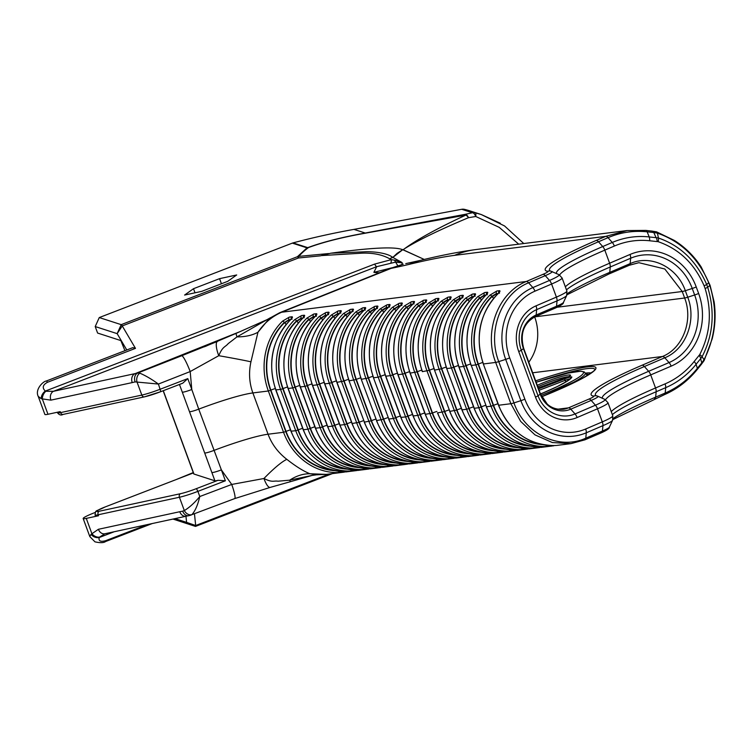 <?xml version="1.0" encoding="UTF-8"?>
<svg xmlns="http://www.w3.org/2000/svg" width="752" height="752" viewBox="0 0 752 752"><rect width="100%" height="100%" fill="white"/><g stroke="black" fill="none" stroke-linecap="round" stroke-linejoin="round"><path stroke-width="1.13" d="M497.213 294.474L496.828 293.844A4.183 0.931 -35 0 0 492.043 296.589L491.855 296.307A1.748 0.639 -134.5 0 0 490.031 295.085A62.792 56.362 82.8 0 0 475.866 364.917L478.075 364.194A61.044 54.793 -97.2 0 1 491.855 296.307L496.564 293.477A1.748 1.57 -97.2 0 1 496.856 291.005L490.031 295.085M498.623 405.084L483.31 363.94C474.775 337.037 479.503 313.791 497.495 294.201A1.748 0.639 45.5 0 1 497.495 294.192A1.748 0.639 45.5 0 1 497.664 294.126C500.024 291.804 500.569 290.667 499.3 290.695L496.856 291.005M483.31 363.94L498.491 405.225C509.414 431.169 527.697 444.611 553.34 445.56A1.748 0.761 -91.1 0 0 553.378 445.56A62.792 56.362 -97.2 0 1 498.679 405.243L510.871 403.711L520.685 421.421L534.992 434.872L552.353 442.543L570.853 443.633L584.887 439.835A5.584 2.378 -113.2 0 0 584.896 439.835A5.584 2.378 -113.2 0 0 585.78 438.172L586.287 432.785L602.944 425.651A19.298 2.124 -20.2 0 0 612.589 420.302L609.346 427.202A13.846 1.523 159.8 0 1 602.437 431.028L602.944 425.651A5.584 2.378 66.8 0 0 602.305 421.872L585.648 429.016A51.756 46.455 -97.2 0 1 524.868 399.171A5.584 0.611 159.8 0 1 520.873 400.666A55.704 49.999 82.8 0 0 586.287 432.785A5.584 2.378 66.8 0 0 585.648 429.016M555.813 445.466A1.748 1.57 82.8 0 0 556.245 445.485L553.378 445.56M546.422 445.231A1.748 0.761 88.9 0 1 545.745 446.519L553.801 445.786A1.748 1.57 82.8 0 1 552.842 445.569M534.221 446.763A1.748 0.761 88.9 0 1 533.544 448.051L541.167 447.092A1.748 0.761 -91.1 0 0 541.167 447.092A62.792 56.362 -97.2 0 1 486.478 406.776L471.288 365.491A62.792 56.362 -97.2 0 1 485.454 295.658C487.822 293.336 488.368 292.199 487.089 292.237L484.655 292.537L477.83 296.617A62.792 56.362 82.8 0 0 463.655 366.45L465.873 365.726A61.044 54.793 -97.2 0 1 479.644 297.839A1.748 0.639 -134.5 0 0 477.83 296.617M540.895 447.412L541.6 447.318A1.748 1.57 82.8 0 1 540.632 447.102M531.401 448.54A1.748 1.57 82.8 0 0 531.833 448.549L528.966 448.624A62.792 56.362 -97.2 0 1 474.268 408.308L459.077 367.023A62.792 56.362 -97.2 0 1 473.252 297.19C475.612 294.869 476.157 293.731 474.888 293.769L472.444 294.07L465.62 298.149A62.792 56.362 82.8 0 0 451.454 367.982L453.663 367.267A61.044 54.793 -97.2 0 1 467.434 299.371A1.748 0.639 -134.5 0 0 465.62 298.149M522.01 448.295A1.748 0.761 88.9 0 1 521.333 449.583L531.824 448.549M528.684 448.944L529.38 448.859M453.409 299.681A1.748 0.639 45.5 0 1 455.233 300.903L459.942 298.074A1.748 1.57 -97.2 0 1 460.233 295.611L453.409 299.681A62.792 56.362 82.8 0 0 439.243 369.514L454.434 410.799A62.792 56.362 82.8 0 0 509.132 451.115L516.756 450.157A1.748 0.761 88.9 0 1 516.727 450.166A1.748 0.761 88.9 0 1 516.69 450.157M516.483 450.476L517.179 450.392A1.748 1.57 -97.2 0 1 516.22 450.166M441.208 301.223A1.748 0.639 45.5 0 1 443.022 302.445L447.741 299.606A1.748 1.57 -97.2 0 1 448.032 297.143L441.208 301.223A62.792 56.362 82.8 0 0 427.042 371.046L442.232 412.331A62.792 56.362 82.8 0 0 496.922 452.648L504.554 451.698A1.748 0.761 88.9 0 1 504.517 451.698A1.748 0.761 88.9 0 1 504.479 451.698C478.864 450.749 460.591 437.307 449.668 411.353L449.799 411.222M504.272 452.018L504.977 451.924A1.748 1.57 -97.2 0 1 504.009 451.708M428.997 302.755A1.748 0.639 45.5 0 1 430.821 303.977L435.53 301.138A1.748 1.57 -97.2 0 1 435.822 298.676L428.997 302.755A62.792 56.362 82.8 0 0 414.831 372.578L430.022 413.863A62.792 56.362 82.8 0 0 484.72 454.189L492.344 453.23A1.748 0.761 88.9 0 1 492.316 453.23A62.792 56.362 -97.2 0 1 437.655 412.904L437.598 412.754M492.071 453.55L492.767 453.456A1.748 1.57 -97.2 0 1 491.808 453.24M473.187 454.434A1.748 0.761 88.9 0 1 472.51 455.721L480.143 454.763A62.792 56.362 -97.2 0 1 425.444 414.446L410.254 373.161A62.792 56.362 -97.2 0 1 424.419 303.329C426.788 301.007 427.333 299.869 426.055 299.898L423.62 300.208L416.796 304.287A62.792 56.362 82.8 0 0 402.63 374.12L404.839 373.396A61.044 54.793 -97.2 0 1 418.61 305.509A1.748 0.639 -134.5 0 0 416.796 304.287M479.861 455.082L480.566 454.988A1.748 1.57 82.8 0 1 479.597 454.772M460.985 455.966A1.748 0.761 88.9 0 1 460.309 457.254L467.932 456.295A62.792 56.362 -97.2 0 1 413.243 415.978L398.052 374.693A62.792 56.362 -97.2 0 1 412.218 304.861C414.578 302.539 415.123 301.402 413.854 301.439L411.41 301.74L404.585 305.82A62.792 56.362 82.8 0 0 390.42 375.652L392.629 374.928A61.044 54.793 -97.2 0 1 406.409 307.042A1.748 0.639 -134.5 0 0 404.585 305.82M467.659 456.614L468.364 456.52A1.748 1.57 82.8 0 0 468.364 456.52A1.748 1.57 82.8 0 1 467.396 456.304M448.775 457.498A1.748 0.761 88.9 0 1 448.098 458.786L455.731 457.827A1.748 0.761 -91.1 0 0 455.731 457.827A62.792 56.362 -97.2 0 1 401.032 417.51L385.842 376.226A62.792 56.362 -97.2 0 1 400.008 306.393C402.376 304.081 402.922 302.934 401.643 302.971L399.209 303.272L392.384 307.352A62.792 56.362 82.8 0 0 378.209 377.184L380.427 376.47A61.044 54.793 -97.2 0 1 394.198 308.574A1.748 0.639 -134.5 0 0 392.384 307.352M455.439 458.147L456.154 458.062A1.748 1.57 82.8 0 1 455.186 457.836M445.955 459.275A1.748 1.57 -97.2 0 0 446.387 459.284L443.52 459.359A1.748 0.761 88.9 0 1 443.483 459.369C417.839 458.419 399.556 444.968 388.643 419.024L388.765 418.892M380.174 308.884A1.748 0.639 45.5 0 1 381.997 310.106L386.707 307.277A1.748 1.57 -97.2 0 1 386.998 304.814L380.174 308.884A62.792 56.362 82.8 0 0 366.008 378.717L381.198 420.001A62.792 56.362 82.8 0 0 435.887 460.318L446.378 459.284M443.238 459.688L443.934 459.594M367.972 310.426A1.748 0.639 45.5 0 1 369.787 311.648L374.505 308.809A1.748 1.57 -97.2 0 1 374.797 306.346L367.972 310.426A62.792 56.362 82.8 0 0 353.797 380.249L368.988 421.534A62.792 56.362 82.8 0 0 423.686 461.86L431.31 460.901A1.748 0.761 88.9 0 1 431.281 460.901C405.629 459.951 387.346 446.509 376.432 420.556L376.564 420.424M431.028 461.22L431.742 461.126A1.748 1.57 -97.2 0 1 430.774 460.91M355.762 311.958A1.748 0.639 45.5 0 1 357.585 313.18L362.295 310.341A1.748 1.57 -97.2 0 1 362.586 307.878L355.762 311.958A62.792 56.362 82.8 0 0 341.596 381.781L356.786 423.075A62.792 56.362 82.8 0 0 411.476 463.392L419.108 462.433A1.748 0.761 88.9 0 1 419.071 462.433C393.428 461.484 375.145 448.042 364.222 422.088L364.353 421.957M418.826 462.753L419.531 462.659A1.748 1.57 -97.2 0 1 418.573 462.442M409.774 463.89L409.765 463.89A1.748 1.57 82.8 0 0 409.774 463.89L406.898 463.965A1.748 0.761 -91.1 0 0 406.898 463.965A62.792 56.362 -97.2 0 1 352.209 423.649L337.018 382.364A62.792 56.362 -97.2 0 1 351.184 312.531C353.543 310.209 354.098 309.072 352.82 309.11L350.376 309.41L343.551 313.49A62.792 56.362 82.8 0 0 329.385 383.323L331.604 382.599A61.044 54.793 -97.2 0 1 345.375 314.712A1.748 0.639 -134.5 0 0 343.551 313.49M399.951 463.636A1.748 0.761 88.9 0 1 399.274 464.924L407.321 464.191A1.748 1.57 82.8 0 0 407.33 464.191L407.321 464.191A1.748 1.57 82.8 0 1 406.362 463.975M406.616 464.285L407.095 464.228M387.741 465.168A1.748 0.761 88.9 0 1 387.064 466.456L394.697 465.497A62.792 56.362 -97.2 0 1 339.998 425.181L324.808 383.896A62.792 56.362 -97.2 0 1 338.973 314.063C341.342 311.742 341.887 310.604 340.618 310.642L338.174 310.943L331.35 315.022A62.792 56.362 82.8 0 0 317.184 384.855L319.393 384.14A61.044 54.793 -97.2 0 1 333.164 316.244A1.748 0.639 -134.5 0 0 331.35 315.022M394.415 465.817L395.12 465.732A1.748 1.57 82.8 0 1 394.161 465.507M375.539 466.701A1.748 0.761 88.9 0 1 374.863 467.988L382.486 467.03A62.792 56.362 -97.2 0 1 327.797 426.713L312.606 385.428A62.792 56.362 -97.2 0 1 326.772 315.596C329.132 313.283 329.677 312.136 328.408 312.174L325.964 312.484L319.139 316.554A62.792 56.362 82.8 0 0 304.974 386.387L307.192 385.673A61.044 54.793 -97.2 0 1 320.963 317.776A1.748 0.639 -134.5 0 0 319.139 316.554M382.204 467.349L382.909 467.265A1.748 1.57 82.8 0 0 382.918 467.265A1.748 1.57 82.8 0 1 381.95 467.039M363.329 468.233A1.748 0.761 88.9 0 1 362.652 469.521L370.285 468.562A62.792 56.362 -97.2 0 1 315.586 428.245L300.396 386.96A62.792 56.362 -97.2 0 1 314.562 317.128C316.93 314.815 317.476 313.669 316.207 313.706L313.763 314.016L306.938 318.087A62.792 56.362 82.8 0 0 292.772 387.919L294.981 387.205A61.044 54.793 -97.2 0 1 308.752 319.318A1.748 0.639 -134.5 0 0 306.938 318.087M370.003 468.881L370.708 468.797A1.748 1.57 82.8 0 1 369.74 468.571M360.509 470.009A1.748 1.57 82.8 0 0 360.941 470.019L358.074 470.103A62.792 56.362 -97.2 0 1 303.385 429.777L288.195 388.493A62.792 56.362 -97.2 0 1 302.36 318.669C304.72 316.348 305.265 315.201 303.996 315.238L301.552 315.549L294.728 319.628A62.792 56.362 82.8 0 0 280.562 389.451L282.771 388.737A61.044 54.793 -97.2 0 1 296.551 320.85A1.748 0.639 -134.5 0 0 294.728 319.628M351.128 469.765A1.748 0.761 88.9 0 1 350.451 471.062L360.941 470.028M357.802 470.423L358.497 470.329A1.748 1.57 82.8 0 0 358.507 470.329A1.748 1.57 82.8 0 1 357.538 470.113M338.917 471.307A1.748 0.761 88.9 0 1 338.24 472.594L345.873 471.636A62.792 56.362 -97.2 0 1 291.174 431.319L275.984 390.034A62.792 56.362 -97.2 0 1 290.15 320.202C292.519 317.88 293.064 316.742 291.785 316.771L289.351 317.081L282.526 321.16A62.792 56.362 82.8 0 0 268.351 390.993L270.57 390.269A61.044 54.793 -97.2 0 1 284.341 322.382A1.748 0.639 -134.5 0 0 282.526 321.16M345.591 471.955L346.296 471.861A1.748 1.57 82.8 0 1 345.328 471.645M344.519 472.087L326.265 474.38L310.021 473.751C303.808 471.382 296.081 466.578 286.832 459.34C278.043 452.544 271.782 444.178 268.06 434.224L283.542 432.278A62.792 56.362 82.8 0 0 338.24 472.594M485.012 296.006L484.617 295.386A4.183 0.931 -35 0 0 479.842 298.121L484.363 295.01A1.748 1.57 -97.2 0 1 484.655 292.537M541.102 447.092A1.748 0.761 -91.1 0 0 541.139 447.092C515.487 446.152 497.204 432.701 486.29 406.757L491.056 406.202A62.792 56.362 82.8 0 0 545.745 446.519M472.801 297.538L472.416 296.918A4.183 0.931 -35 0 0 467.631 299.653L472.153 296.542A1.748 1.57 -97.2 0 1 472.444 294.07M530.141 446.124A61.044 54.793 -97.2 0 1 481.064 407.011L478.845 407.734L463.655 366.45L458.889 367.004C450.363 340.101 455.092 316.855 473.083 297.266L473.083 297.266A1.748 0.639 45.5 0 1 473.252 297.19M474.211 408.148L474.08 408.289C485.002 434.233 503.285 447.684 528.929 448.624A1.748 0.761 -91.1 0 0 528.966 448.624M509.132 451.115A1.748 0.761 -91.1 0 0 509.809 449.828M517.931 447.656A61.044 54.793 -97.2 0 1 468.853 408.552L466.644 409.267L451.454 367.982L446.876 368.555A62.792 56.362 -97.2 0 1 461.042 298.723A1.748 0.639 -134.5 0 0 460.882 298.798A1.748 0.639 -134.5 0 0 460.873 298.798A1.748 0.639 -134.5 0 0 460.797 298.967M461.042 298.723C463.401 296.41 463.946 295.263 462.677 295.301A1.748 1.57 82.8 0 0 462.189 297.397M460.6 299.08L460.205 298.45A4.183 0.931 -35 0 0 455.43 301.185L457.037 302.962M496.922 452.648A1.748 0.761 -91.1 0 0 497.598 451.36M504.554 451.698A62.792 56.362 -97.2 0 1 449.856 411.372L456.652 410.084L441.462 368.8L434.665 370.087A62.792 56.362 -97.2 0 1 448.831 300.264A1.748 0.639 -134.5 0 0 448.671 300.33L448.671 300.33A1.748 0.639 -134.5 0 0 448.596 300.499M448.831 300.264C451.2 297.942 451.745 296.796 450.476 296.833A1.748 1.57 82.8 0 0 449.978 298.929M448.389 300.612L448.004 299.982A4.183 0.931 -35 0 0 443.219 302.718L444.827 304.494M484.72 454.189A1.748 0.761 -91.1 0 0 485.397 452.901M492.306 453.23C466.663 452.281 448.38 438.839 437.467 412.886L444.441 411.617L429.251 370.332L422.464 371.62A62.792 56.362 -97.2 0 1 436.63 301.796A1.748 0.639 -134.5 0 0 436.47 301.862A1.748 0.639 -134.5 0 0 436.461 301.872C418.469 321.461 413.741 344.707 422.276 371.601M436.63 301.796C438.989 299.475 439.535 298.337 438.266 298.365A1.748 1.57 82.8 0 0 437.777 300.462M436.188 302.144L435.793 301.514A4.183 0.931 -35 0 0 431.018 304.25L432.626 306.026M423.978 303.676L423.592 303.047A4.183 0.931 -35 0 0 418.808 305.791L423.329 302.68A1.748 1.57 -97.2 0 1 423.62 300.208M411.767 305.209L411.41 304.626A4.183 0.931 -35 0 0 406.597 307.324L411.118 304.212A1.748 1.57 -97.2 0 1 411.41 301.74M469.107 453.794A61.044 54.793 -97.2 0 1 420.03 414.681L417.811 415.405L402.63 374.12L397.864 374.675C389.329 347.772 394.057 324.526 412.049 304.936L412.049 304.936A1.748 0.639 45.5 0 1 412.218 304.861M413.177 415.818L413.055 415.959C423.968 441.903 442.251 455.355 467.894 456.295A1.748 0.761 -91.1 0 0 467.894 456.295A1.748 0.761 -91.1 0 0 467.932 456.295M399.566 306.75L399.18 306.12A4.183 0.931 -35 0 0 394.396 308.856L398.917 305.744A1.748 1.57 -97.2 0 1 399.209 303.272M456.896 455.327A61.044 54.793 -97.2 0 1 407.819 416.223L405.61 416.937L390.42 375.652L385.654 376.207C377.119 349.304 381.856 326.058 399.848 306.468L399.848 306.468A1.748 0.639 45.5 0 1 400.008 306.393M435.887 460.318A1.748 0.761 -91.1 0 0 436.564 459.03M444.695 456.859A61.044 54.793 -97.2 0 1 395.618 417.755L393.399 418.469L378.209 377.184L373.631 377.758A62.792 56.362 -97.2 0 1 387.806 307.925A1.748 0.639 -134.5 0 0 387.637 308L387.637 308C369.646 327.59 364.917 350.836 373.453 377.739L388.822 419.043L373.453 377.739M387.806 307.925C390.166 305.613 390.711 304.466 389.442 304.504A1.748 1.57 82.8 0 0 388.953 306.6M387.355 308.282L386.97 307.653A4.183 0.931 -35 0 0 382.185 310.388L383.802 312.165M423.686 461.86A1.748 0.761 -91.1 0 0 424.363 460.562M431.31 460.901A62.792 56.362 -97.2 0 1 376.62 420.575L383.407 419.287L368.217 378.002L361.43 379.29A62.792 56.362 -97.2 0 1 375.596 309.467A1.748 0.639 -134.5 0 0 375.436 309.533L375.436 309.533C357.435 329.122 352.707 352.368 361.242 379.271L376.62 420.575L361.242 379.271M375.596 309.467C377.965 307.145 378.51 305.998 377.231 306.036A1.748 1.57 82.8 0 0 376.743 308.132M375.154 309.815L374.759 309.185A4.183 0.931 -35 0 0 369.984 311.92L371.591 313.697M411.476 463.392A1.748 0.761 -91.1 0 0 412.152 462.104M419.108 462.433A62.792 56.362 -97.2 0 1 364.41 422.116L371.206 420.819L356.016 379.534L349.219 380.822A62.792 56.362 -97.2 0 1 363.395 310.999A1.748 0.639 -134.5 0 0 363.225 311.065A1.748 0.639 -134.5 0 0 363.225 311.074C345.234 330.664 340.506 353.91 349.031 380.803L364.41 422.116L349.031 380.803M363.395 310.999C365.754 308.677 366.299 307.54 365.03 307.568A1.748 1.57 82.8 0 0 364.541 309.664M362.943 311.347L362.558 310.717A4.183 0.931 -35 0 0 357.773 313.462L359.381 315.229M350.742 312.879L350.347 312.249A4.183 0.931 -35 0 0 345.572 314.994L350.094 311.883A1.748 1.57 -97.2 0 1 350.376 309.41M352.152 423.489L358.995 422.351L343.805 381.067L336.83 382.345C328.295 355.442 333.023 332.196 351.015 312.606A1.748 0.639 45.5 0 1 351.024 312.606A1.748 0.639 45.5 0 1 351.184 312.531M338.532 314.411L338.146 313.791A4.183 0.931 -35 0 0 333.362 316.526L337.883 313.415A1.748 1.57 -97.2 0 1 338.174 310.943M395.872 462.997A61.044 54.793 -97.2 0 1 346.794 423.884L344.576 424.607L329.385 383.323L324.62 383.877C316.094 356.974 320.822 333.728 338.814 314.139L338.814 314.139A1.748 0.639 45.5 0 1 338.973 314.063M339.942 425.021L339.81 425.162C350.733 451.106 369.006 464.557 394.659 465.497A1.748 0.761 -91.1 0 0 394.697 465.497M326.33 315.943L325.936 315.323A4.183 0.931 -35 0 0 321.16 318.058L325.672 314.947A1.748 1.57 -97.2 0 1 325.964 312.484M327.74 426.563L327.609 426.694C338.522 452.638 356.805 466.09 382.448 467.039A1.748 0.761 -91.1 0 0 382.448 467.039A1.748 0.761 -91.1 0 0 382.486 467.03M314.12 317.485L313.734 316.855A4.183 0.931 -35 0 0 308.95 319.591L313.471 316.479A1.748 1.57 -97.2 0 1 313.763 314.016M371.46 466.061A61.044 54.793 -97.2 0 1 322.373 426.957L320.164 427.672L304.974 386.387L300.208 386.942C291.682 360.039 296.41 336.793 314.402 317.203L314.402 317.203A1.748 0.639 45.5 0 1 314.562 317.128M315.53 428.095L315.398 428.226C326.312 454.17 344.595 467.622 370.247 468.571A1.748 0.761 -91.1 0 0 370.285 468.562M301.909 319.017L301.524 318.387A4.183 0.931 -35 0 0 296.749 321.123L301.261 318.011A1.748 1.57 -97.2 0 1 301.552 315.549M359.249 467.594A61.044 54.793 -97.2 0 1 310.172 428.49L307.963 429.204L292.772 387.919L288.007 388.474C279.471 361.571 284.2 338.334 302.191 318.735L302.191 318.735A1.748 0.639 45.5 0 1 302.36 318.669M303.329 429.627L303.197 429.759C314.11 455.712 332.393 469.154 358.037 470.103A1.748 0.761 -91.1 0 0 358.074 470.103M289.708 320.549L289.323 319.92A4.183 0.931 -35 0 0 284.538 322.664L289.059 319.553A1.748 1.57 -97.2 0 1 289.351 317.081M497.937 293.75L496.856 293.891A4.183 0.649 -36.6 0 0 492.269 296.861L493.65 298.356M482.953 362.426A4.888 0.536 159.8 0 0 478.366 364.071A60.696 54.482 82.8 0 1 492.043 296.589L492.269 296.861M485.736 295.282L484.655 295.423A4.183 0.649 -36.6 0 0 480.067 298.394L481.449 299.888M470.743 363.968A4.888 0.536 159.8 0 0 466.165 365.604A60.696 54.482 82.8 0 1 479.842 298.121L480.067 298.394M473.525 296.824L472.444 296.955A4.183 0.649 -36.6 0 0 467.857 299.926L469.239 301.43M458.541 365.5A4.888 0.536 159.8 0 0 453.954 367.136A60.696 54.482 82.8 0 1 467.631 299.653L467.857 299.926M461.324 298.356L460.243 298.488A4.183 0.649 -36.6 0 0 455.656 301.467M449.113 299.888L448.032 300.029A4.183 0.649 -36.6 0 0 443.445 303M436.912 301.42L435.822 301.561A4.183 0.649 -36.6 0 0 431.244 304.532M424.701 302.953L423.62 303.094A4.183 0.649 -36.6 0 0 419.033 306.064L420.415 307.559M409.718 371.629A4.888 0.536 159.8 0 0 405.131 373.274A60.696 54.482 82.8 0 1 418.808 305.791L419.033 306.064M412.5 304.494L411.382 304.588A4.183 0.649 -36.6 0 0 406.823 307.596L408.214 309.1M397.507 373.171A4.888 0.536 159.8 0 0 392.92 374.806A60.696 54.482 82.8 0 1 406.597 307.324L406.823 307.596M400.29 306.026L399.209 306.158A4.183 0.649 -36.6 0 0 394.621 309.138L396.003 310.632M385.306 374.703A4.888 0.536 159.8 0 0 380.719 376.338A60.696 54.482 82.8 0 1 394.396 308.856L394.621 309.138M388.079 307.559L386.998 307.69A4.183 0.649 -36.6 0 0 382.411 310.67M375.878 309.091L374.797 309.232A4.183 0.649 -36.6 0 0 370.21 312.202M363.667 310.623L362.586 310.764A4.183 0.649 -36.6 0 0 357.999 313.734M351.466 312.155L350.385 312.296A4.183 0.649 -36.6 0 0 345.798 315.267L347.18 316.761M336.473 380.841A4.888 0.536 159.8 0 0 331.886 382.477A60.696 54.482 82.8 0 1 345.572 314.994L345.798 315.267M339.255 313.697L338.174 313.828A4.183 0.649 -36.6 0 0 333.587 316.799L334.969 318.303M324.272 382.373A4.888 0.536 159.8 0 0 319.685 384.009A60.696 54.482 82.8 0 1 333.362 316.526L333.587 316.799M327.054 315.229L325.964 315.361A4.183 0.649 -36.6 0 0 321.386 318.34L322.768 319.835M312.061 383.905A4.888 0.536 159.8 0 0 307.474 385.541A60.696 54.482 82.8 0 1 321.16 318.058L321.386 318.34M314.844 316.761L313.763 316.893A4.183 0.649 -36.6 0 0 309.175 319.873L310.557 321.367M299.86 385.438A4.888 0.536 159.8 0 0 295.273 387.083A60.696 54.482 82.8 0 1 308.95 319.591L309.175 319.873M302.642 318.293L301.552 318.434A4.183 0.649 -36.6 0 0 296.965 321.405L298.356 322.899M287.649 386.97A4.888 0.536 159.8 0 0 283.062 388.615A60.696 54.482 82.8 0 1 296.749 321.123L296.965 321.405M290.432 319.826L289.351 319.967A4.183 0.649 -36.6 0 0 284.764 322.937L286.145 324.432M275.448 388.502A4.888 0.536 159.8 0 0 270.861 390.147A60.696 54.482 82.8 0 1 284.538 322.664L284.764 322.937M709.474 285.243L709.841 285.6L707.679 287.198A5.584 0.611 -20.2 0 1 705.113 288.514L704.107 285.788A5.584 0.611 -20.2 0 0 706.673 284.472L707.679 287.198C715.124 311.742 713.263 334.913 702.105 356.721L704.022 359.766L701.813 362.821M708.431 282.414L708.807 282.79L706.673 284.472C696.493 261.104 680.41 245.613 658.432 238.017L657.427 233.139L653.883 232.537M705.113 288.514C712.163 311.685 710.367 333.728 699.708 354.643L699.191 355.367L700.92 358.384M704.107 285.788C694.519 263.708 679.197 249.006 658.141 241.674L657.304 241.533L656.515 237.679M700.883 358.422L702.105 356.721A5.584 1.466 26.6 0 0 699.708 354.643M701.09 364.269L701.757 362.887L700.629 358.685M701.616 364.034L697.33 369.364A5.584 1.861 -141.2 0 0 697.386 368.32L696.07 364.335A4193.096 3763.666 -97.2 0 1 700.62 358.676M656.449 237.679L658.432 238.017A5.584 2.237 -70.4 0 1 658.141 241.674M656.496 231.823A5.584 2.237 109.6 0 1 656.562 231.842L652.097 231.127L653.798 232.537L656.101 237.679A4193.096 3763.666 82.8 0 1 649.202 236.936A5.584 2.406 -83.8 0 1 649.662 240.772A86.64 77.766 82.8 0 0 614.356 246.045L604.815 250.134L609.618 263.209L630.026 254.467A56.381 50.61 -97.2 0 1 696.239 286.973L698.636 293.477A56.381 50.61 82.8 0 1 671.122 366.158A5.584 2.378 -113.2 0 0 669.045 362.567L648.647 371.309L644.389 366.525L664.796 357.783C685.852 349.389 696.869 320.418 687.723 297.219A5.584 0.611 -20.2 0 1 684.64 298.018C693.466 320.408 682.835 348.373 662.503 356.476A5.584 2.378 66.8 0 1 664.796 357.783L669.045 362.567A52.433 47.066 -97.2 0 0 694.641 294.981L687.723 297.219L685.326 290.714A5.584 0.611 -20.2 0 1 682.243 291.513L664.815 269L638.899 262.692L629.509 265.146M652.219 231.118L645.78 230.413A5.584 2.406 96.2 0 1 647.162 231.823L649.202 236.936A90.588 81.31 -97.2 0 0 612.278 242.454A5.584 2.378 -113.2 0 1 614.356 246.045M147.467 524.567L105.722 540.669C100.542 542.107 98.371 541.055 99.217 537.53L99.546 537.116A6.975 5.208 -145 0 1 91.894 533.676L86.273 518.401A13.95 1.532 159.8 0 1 83.171 518.532A13.95 1.532 159.8 0 1 93.925 512.958L95.25 512.441M126.778 349.981L117.152 333.644L121.204 324.648A6.975 0.968 -111.1 0 1 122.247 325.936L135.463 348.364L47.451 382.298C42.704 384.921 41.999 387.844 45.327 391.068L45.891 391.266A6.975 4.503 114.1 0 0 42.347 399.002L47.968 414.277L60.207 411.635L60.564 412.613L141.827 395.082A20.934 2.303 -20.2 0 0 160.298 389.198L187.784 378.613L182.698 383.229L160.796 391.651A18.142 2.002 159.8 0 1 144.779 396.746A2.792 2.19 77.8 0 1 144.412 396.868L63.149 414.399C61.119 415.574 59.229 415.029 57.462 412.745A13.95 1.532 -20.2 0 0 60.564 412.613A2.792 2.19 77.8 0 0 63.149 414.399M270.325 317.776L236.983 336.877L228.223 343.598C225.074 347.358 222.742 346.183 218.766 355.696L190.19 371.563L158.409 384.056L135.144 381.894A6.975 5.49 -104.9 0 1 137.691 373.039L139.834 373.18C145.39 375.502 151.584 379.13 158.409 384.056L160.843 391.651L144.412 396.868A2.792 2.19 77.8 0 1 141.827 395.082L136.92 381.753A6.975 5.198 95.1 0 1 139.834 373.18M187.784 378.613L191.798 389.508A8.723 0.959 159.8 0 1 182.285 392.13L179.465 384.469M45.891 391.266L53.505 391.294L137.691 373.039L181.721 355.734A16.046 2.171 68.5 0 1 190.19 371.563L191.798 389.508L198.744 409.144A8.723 0.959 159.8 0 1 189.485 411.682L182.285 392.13M217.723 341.305A16.046 4.568 -113.3 0 0 217.535 341.361A16.046 4.568 -113.3 0 0 218.766 355.696A55.817 1.542 -170.6 0 1 250.942 361.815C248.611 372.569 249.26 382.937 252.869 392.939L268.06 434.224A55.817 6.148 159.8 0 0 213.935 450.429A8.723 0.959 159.8 0 1 204.676 452.967L214.912 480.81A8.723 0.959 159.8 0 0 218.042 480.302L225.384 480.782L221.37 469.887A8.723 0.959 159.8 0 1 211.857 472.51M281.483 311.995A41.858 10.378 68.2 0 1 281.549 311.967A41.858 10.378 68.2 0 1 281.558 311.967A41.858 10.378 68.2 0 1 282.752 311.779L281.652 312.23C272.017 316.442 264.112 323.106 257.955 332.243L250.942 361.815M279.415 312.851A41.858 17.869 66.8 0 1 279.528 312.804L269.404 318.378L257.955 332.243A55.817 33.812 -154.4 0 1 236.983 336.877A16.046 1.043 -113.5 0 1 236.166 333.352L267.966 319.243M181.721 355.734L217.337 341.464M135.463 348.364L132.813 347.65L46.295 381.01A6.975 0.968 -111.1 0 0 46.267 381.029M397.817 265.719L395.608 262.119L376.686 266.678A13.95 1.927 -111.1 0 1 374.609 264.102L45.327 391.068A6.975 4.691 123.6 0 0 41.191 398.729L38.211 396.323M391.811 267.825L373.876 272.356L376.686 266.678L53.505 391.294A6.975 5.461 77.8 0 0 50.901 400.139L41.191 398.729M241.289 331.115L134.843 373.744A6.975 5.461 77.8 0 0 132.239 382.589L50.901 400.139M47.968 414.277A13.95 1.532 159.8 0 1 44.866 414.408L38.239 396.417C34.686 389.414 43.287 381.208 46.295 381.01A6.975 0.968 -111.1 0 1 47.451 382.298M402.47 264.384L403.251 264.206A41.858 28.745 75.8 0 0 402.47 264.384L390.034 268.52A41.858 10.378 68.2 0 1 391.228 268.332L282.752 311.779M403.251 264.206L391.228 268.332A238.92 26.311 159.8 0 0 408.665 264.488L419.249 260.653C439.892 255.577 458.57 251.901 475.292 249.636A97.675 87.213 82.5 0 0 454.528 255.36A259.741 28.604 -20.2 0 0 408.665 264.488M405.77 263.632L419.249 260.653M627.083 230.554L475.753 249.57A97.675 87.213 82.5 0 0 475.292 249.636M373.876 272.356L373.876 272.356A215.768 23.763 -20.2 0 0 379.412 272.769M402.452 249.598L401.474 249.297C392.704 246.581 369.157 247.878 330.824 253.208L366.384 251.741C374.787 251.582 388.107 253.264 392.732 257.485A6.975 6.806 13 0 1 393.164 257.598A6.975 4.371 116.7 0 0 389.903 258.904A6.975 4.089 -68.1 0 1 392.732 257.485L397.075 253.377L402.752 249.692L393.428 256.968A50.901 11.017 6.2 0 0 393.164 257.598L401.399 262.157L402.245 262.833L402 264.507M402.245 262.833L395.608 262.119A13.95 1.692 -97.3 0 1 394.725 260.23L401.352 262.138M330.814 253.208L321.217 255.595L358.779 253.358C371.262 252.409 381.631 254.261 389.903 258.904A136.15 86.311 165.5 0 1 391.313 259.628L394.725 260.23M374.609 264.102L391.313 259.628A13.95 1.767 -98.5 0 1 390.918 262.786M234.652 498.604A16.046 2.2 -110.6 0 0 234.699 498.595L191.892 514.659C195.219 510.918 197.851 504.874 199.788 496.527C194.589 502.815 189.438 507.506 184.325 510.58L182.708 511.163A6.975 5.443 80.5 0 0 188.893 515.703A6.975 5.443 80.5 0 0 189.147 515.646M86.273 518.401L98.512 515.759A13.95 1.532 159.8 0 1 95.41 515.891L95.053 514.913A13.95 1.532 -20.2 0 0 98.155 514.782A2.792 2.19 -102.2 0 1 99.198 511.247A11.167 1.231 159.8 0 1 105.308 506.886L193.405 472.923L105.308 506.886M317.72 474.803L310.021 473.751A55.817 39.762 105.4 0 0 289.708 480.171A16.046 0.808 73.9 0 0 290.516 481.665L312.108 475.405L289.708 480.171L278.024 481.205C273.512 480.509 272.656 482.869 263.952 478.498L231.729 484.448L221.37 469.887L198.744 409.144A55.817 6.148 159.8 0 1 252.869 392.939L268.351 390.993L283.542 432.278L285.76 431.554L270.57 390.269M290.545 481.637A16.046 0.808 73.9 0 1 290.516 481.665L270.175 487.409A16.046 4.277 76.5 0 1 263.952 478.498A55.817 9.127 129.8 0 1 286.832 459.34M191.892 514.659A6.975 5.508 -121 0 1 184.325 510.58L179.418 497.251A2.792 2.19 -102.2 0 1 180.461 493.707L99.198 511.247M98.512 515.759L98.155 514.782L179.418 497.251A20.934 2.303 -20.2 0 0 197.889 491.376L199.788 496.527L231.729 484.448A16.046 2.2 -110.6 0 1 234.699 498.595L270.175 487.409A16.046 4.277 76.5 0 0 270.278 487.381M114.21 531.749L99.217 537.53A6.975 5.49 -155.1 0 1 91.077 534.324L89.789 536.524M105.722 540.669A6.975 0.968 68.9 0 1 105.581 541.534C103.776 542.916 100.242 543.019 94.968 541.844L89.808 536.571M99.546 537.116L104.923 533.741A6.975 5.461 -102.2 0 1 104.885 533.76A6.975 5.461 -102.2 0 1 98.409 529.286L91.077 534.324M186.421 516.163A6.975 5.461 -102.2 0 1 186.261 516.201A6.975 5.461 -102.2 0 1 186.223 516.21A6.975 5.461 -102.2 0 1 179.756 511.727L98.409 529.286M163.297 390.702L193.96 474.042L214.912 480.81M193.96 474.042A13.95 1.532 159.8 0 1 193.753 473.882L163.175 390.758M172.979 519.068L195.435 526.391A6.975 0.968 -111.1 0 0 195.548 526.391A6.975 0.968 -111.1 0 0 195.68 525.516L194.467 513.813M185.96 516.267L186.59 522.367L175.019 518.626M176.635 479.372L193.273 472.566M124.926 350.695L120.846 340.571L97.61 333.061L95.213 326.556L117.152 333.644L122.247 325.936L298.441 257.992A6.975 1.231 -96.1 0 1 298.873 256.376A293.261 32.345 159.8 0 1 308.433 247.587C323.257 242.097 342.235 237.294 365.35 233.195M99.264 317.56L292.331 243.122L307.032 247.869L297.397 256.714L121.204 324.648L99.264 317.56L95.213 326.556M365.209 233.054C341.906 237.218 322.758 242.088 307.747 247.634L293.036 242.887A6.975 6.871 107.9 0 0 292.331 243.122M293.036 242.887A774.41 762.218 -72.1 0 1 353.957 229.388L461.7 209.291L472.435 212.76L465.159 214.329A6.975 3.14 77.8 0 1 468.496 217.695L475.762 216.491L499.225 227.358L518.701 244.174M500.296 223.222L481.289 214.546L475.32 212.844A6.975 6.871 107.9 0 0 472.435 212.76A6.975 2.961 -102 0 1 475.762 216.491A6.975 1.542 -76.1 0 0 475.32 212.844L464.586 209.376A6.975 6.871 107.9 0 0 461.7 209.291M464.586 209.376A94.188 92.703 -72.1 0 1 470.592 211.096L481.289 214.546M402.743 249.711L424.26 259.449L403.081 249.739L404.698 248.602C418.761 239.907 440.023 229.614 468.496 217.695A6.975 3.6 65.7 0 0 465.826 215.1C437.777 228.129 417.398 239.296 404.698 248.592L403.081 249.749M195.435 526.391L186.59 522.367L195.68 525.516L329.301 473.995M219.556 278.663L236.692 274.959L227.771 281.314L201.715 291.362L184.588 295.057L193.508 288.702L219.556 278.663L221.436 283.758M193.508 288.702L195.012 292.81M353.957 229.388L365.265 233.035L465.159 214.329A6.975 1.269 79.3 0 1 465.826 215.1L365.35 233.186A6.975 0.78 -99.9 0 0 365.209 233.045M401.474 249.297L402.987 249.72M328.662 253.556L298.873 256.376A6.975 6.815 -141 0 0 297.397 256.714A6.975 0.968 68.9 0 1 298.441 257.992L320.681 255.802M498.811 292.801A1.748 1.57 -97.2 0 1 499.3 290.695M496.828 293.844L498.426 293.242M601.271 432.776A5.584 2.378 -113.2 0 0 601.553 432.701A5.584 2.378 -113.2 0 0 602.437 431.028L585.78 438.172C558.896 450.589 524.529 433.65 513.954 402.912A5.584 0.611 -20.2 0 1 510.871 403.711L495.681 362.426L483.489 363.959A62.792 56.362 -97.2 0 1 497.664 294.126M542.342 444.592A61.044 54.793 -97.2 0 1 493.265 405.478L491.056 406.202L475.866 364.917L471.1 365.472C462.565 338.569 467.293 315.323 485.294 295.733L487.07 293.665L487.277 294.803M493.265 405.478L478.075 364.194M458.889 367.004L474.08 408.289L478.845 407.734A62.792 56.362 82.8 0 0 533.544 448.051M516.756 450.157A62.792 56.362 -97.2 0 1 462.066 409.84L466.644 409.267A62.792 56.362 82.8 0 0 521.333 449.583M481.308 452.262A61.044 54.793 -97.2 0 1 432.231 413.149L425.388 414.286M397.864 374.675L413.055 415.959L417.811 415.405A62.792 56.362 82.8 0 0 472.51 455.721M400.976 417.36L405.61 416.937A62.792 56.362 82.8 0 0 460.309 457.254M443.52 459.359A62.792 56.362 -97.2 0 1 388.822 419.043L393.399 418.469A62.792 56.362 82.8 0 0 448.098 458.786M324.62 383.877L339.81 425.162L344.576 424.607A62.792 56.362 82.8 0 0 399.274 464.924M383.661 464.529A61.044 54.793 -97.2 0 1 334.584 425.425L332.375 426.14A62.792 56.362 82.8 0 0 387.064 466.456M332.375 426.14L327.609 426.694L312.418 385.409L317.184 384.855L332.375 426.14M300.208 386.942L315.398 428.226L320.164 427.672A62.792 56.362 82.8 0 0 374.863 467.988M288.007 388.474L303.197 429.759L307.963 429.204A62.792 56.362 82.8 0 0 362.652 469.521M347.039 469.135A61.044 54.793 -97.2 0 1 297.961 430.022L295.752 430.736A62.792 56.362 82.8 0 0 350.451 471.062M275.928 389.874L280.562 389.451L295.752 430.736L291.118 431.159M556.828 445.41L570.89 443.642L584.614 439.911A5.584 2.378 -113.2 0 0 584.887 439.835M486.6 294.323A1.748 1.57 -97.2 0 1 487.089 292.237M484.617 295.386L486.215 294.775M471.231 365.331L486.422 406.616M543.611 447.008A1.748 1.57 82.8 0 0 544.044 447.017L541.337 447.355M481.064 407.011L465.873 365.726M474.39 295.865A1.748 1.57 -97.2 0 1 474.888 293.769M472.416 296.918L474.004 296.307M531.833 448.549L529.389 448.859A1.748 1.57 82.8 0 1 528.43 448.634M468.853 408.552L453.663 367.267M516.727 450.166C491.075 449.217 472.792 435.765 461.878 409.821L446.688 368.536L462.01 409.69M441.462 368.8A61.044 54.793 -97.2 0 1 455.233 300.903L455.43 301.185A60.696 54.482 82.8 0 0 441.744 368.677A4.888 0.536 159.8 0 1 446.331 367.032M505.729 449.188A61.044 54.793 -97.2 0 1 456.652 410.084M516.915 450.42L519.623 450.081A1.748 1.57 -97.2 0 1 519.2 450.072M462.677 295.301L460.233 295.611M460.205 298.45L461.803 297.839M449.856 411.372L434.477 370.069L449.856 411.372M429.251 370.332A61.044 54.793 -97.2 0 1 443.022 302.445L443.219 302.718A60.696 54.482 82.8 0 0 429.542 370.21A4.888 0.536 159.8 0 1 434.13 368.565M493.519 450.721A61.044 54.793 -97.2 0 1 444.441 411.617M504.742 451.952L507.421 451.614A1.748 1.57 -97.2 0 1 506.989 451.604M450.476 296.833L448.032 297.143M448.004 299.982L449.602 299.371M426.234 302.473L426.027 301.355L424.26 303.404C406.268 322.993 401.54 346.24 410.066 373.142L417.04 371.864A61.044 54.793 -97.2 0 1 430.821 303.977L431.018 304.25A60.696 54.482 82.8 0 0 417.332 371.742A4.888 0.536 159.8 0 1 421.919 370.097M432.231 413.149L417.04 371.864M492.767 453.456L495.211 453.155A1.748 1.57 -97.2 0 1 494.778 453.136M438.266 298.365L435.822 298.676M435.793 301.514L437.391 300.913M425.566 302.003A1.748 1.57 -97.2 0 1 426.055 299.898M423.592 303.047L425.181 302.445M482.577 454.678A1.748 1.57 82.8 0 0 483.01 454.687L480.302 455.026M420.03 414.681L404.839 373.396M413.365 303.535A1.748 1.57 -97.2 0 1 413.854 301.439M411.382 304.588L412.98 303.977M470.376 456.21A1.748 1.57 82.8 0 0 470.799 456.22L468.092 456.558M407.819 416.223L392.629 374.928M401.154 305.068A1.748 1.57 -97.2 0 1 401.643 302.971M399.18 306.12L400.769 305.509M458.165 457.742A1.748 1.57 82.8 0 0 458.598 457.752L455.919 458.09M395.618 417.755L380.427 376.47M368.217 378.002A61.044 54.793 -97.2 0 1 381.997 310.106L382.185 310.388A60.696 54.482 82.8 0 0 368.508 377.88A4.888 0.536 159.8 0 1 373.095 376.235M432.485 458.391A61.044 54.793 -97.2 0 1 383.407 419.287M443.718 459.622L443.943 459.594A1.748 1.57 -97.2 0 1 442.984 459.369M389.442 304.504L386.998 304.814M386.97 307.653L388.568 307.042M356.016 379.534A61.044 54.793 -97.2 0 1 369.787 311.648L369.984 311.92A60.696 54.482 82.8 0 0 356.307 379.412A4.888 0.536 159.8 0 1 360.885 377.767M420.283 459.933A61.044 54.793 -97.2 0 1 371.206 420.819M431.507 461.155L434.177 460.816A1.748 1.57 -97.2 0 1 433.754 460.807M377.231 306.036L374.797 306.346M374.759 309.185L376.357 308.583M343.805 381.067A61.044 54.793 -97.2 0 1 357.585 313.18L357.773 313.462A60.696 54.482 82.8 0 0 344.096 380.944A4.888 0.536 159.8 0 1 348.684 379.299M408.073 461.465A61.044 54.793 -97.2 0 1 358.995 422.351M419.268 462.696L421.975 462.358A1.748 1.57 -97.2 0 1 421.543 462.339M365.03 307.568L362.586 307.878M362.558 310.717L364.156 310.115M352.331 311.206A1.748 1.57 -97.2 0 1 352.82 309.11M350.347 312.249L351.945 311.648M346.794 423.884L331.604 382.599M340.12 312.738A1.748 1.57 -97.2 0 1 340.618 310.642M338.146 313.791L339.744 313.18M397.131 465.413A1.748 1.57 82.8 0 0 397.564 465.422L394.894 465.761M334.584 425.425L319.393 384.14M327.919 314.27A1.748 1.57 -97.2 0 1 328.408 312.174M325.936 315.323L327.534 314.712M384.93 466.945A1.748 1.57 82.8 0 0 385.353 466.954L382.683 467.293M322.373 426.957L307.192 385.673M315.708 315.802A1.748 1.57 -97.2 0 1 316.207 313.706M313.734 316.855L315.323 316.244M372.719 468.477A1.748 1.57 82.8 0 0 373.142 468.487L370.445 468.825M310.172 428.49L294.981 387.205M303.507 317.335A1.748 1.57 -97.2 0 1 303.996 315.238M301.524 318.387L303.122 317.786M360.941 470.019L358.234 470.367M297.961 430.022L282.771 388.737M291.297 318.876A1.748 1.57 -97.2 0 1 291.785 316.771M289.323 319.92L290.911 319.318M348.308 471.542A1.748 1.57 82.8 0 0 348.74 471.56L346.033 471.899M334.837 470.667A61.044 54.793 -97.2 0 1 285.76 431.554M478.366 364.071L493.556 405.356A4.888 0.536 159.8 0 1 497.965 403.768M493.556 405.356A60.696 54.482 82.8 0 0 539.739 444.009M466.165 365.604L481.346 406.888A4.888 0.536 159.8 0 1 485.754 405.3M481.346 406.888A60.696 54.482 82.8 0 0 527.528 445.541M453.954 367.136L469.145 408.421A4.888 0.536 159.8 0 1 473.553 406.832M469.145 408.421A60.696 54.482 82.8 0 0 515.327 447.073M441.744 368.677L456.934 409.962A4.888 0.536 159.8 0 1 461.343 408.374M456.934 409.962A60.696 54.482 82.8 0 0 503.116 448.606M429.542 370.21L444.733 411.494A4.888 0.536 159.8 0 1 449.132 409.906M444.733 411.494A60.696 54.482 82.8 0 0 490.915 450.138M417.332 371.742L432.522 413.027A4.888 0.536 159.8 0 1 436.931 411.438M432.522 413.027A60.696 54.482 82.8 0 0 478.704 451.679M405.131 373.274L420.321 414.559A4.888 0.536 159.8 0 1 424.72 412.97M420.321 414.559A60.696 54.482 82.8 0 0 466.503 453.212M392.92 374.806L408.11 416.091A4.888 0.536 159.8 0 1 412.519 414.502M408.11 416.091A60.696 54.482 82.8 0 0 454.293 454.744M380.719 376.338L395.909 417.623A4.888 0.536 159.8 0 1 400.308 416.035M395.909 417.623A60.696 54.482 82.8 0 0 442.082 456.276M368.508 377.88L383.699 419.165A4.888 0.536 159.8 0 1 388.107 417.576M383.699 419.165A60.696 54.482 82.8 0 0 429.881 457.808M356.307 379.412L371.497 420.697A4.888 0.536 159.8 0 1 375.897 419.108M371.497 420.697A60.696 54.482 82.8 0 0 417.67 459.34M344.096 380.944L359.287 422.229A4.888 0.536 159.8 0 1 363.695 420.641M359.287 422.229A60.696 54.482 82.8 0 0 405.469 460.882M331.886 382.477L347.076 423.761A4.888 0.536 159.8 0 1 351.485 422.173M347.076 423.761A60.696 54.482 82.8 0 0 393.258 462.414M319.685 384.009L334.875 425.294A4.888 0.536 159.8 0 1 339.274 423.705M334.875 425.294A60.696 54.482 82.8 0 0 381.057 463.946M307.474 385.541L322.664 426.835A4.888 0.536 159.8 0 1 327.073 425.237M322.664 426.835A60.696 54.482 82.8 0 0 368.847 465.479M295.273 387.083L310.463 428.367A4.888 0.536 159.8 0 1 314.862 426.779M310.463 428.367A60.696 54.482 82.8 0 0 356.645 467.011M283.062 388.615L298.253 429.9A4.888 0.536 159.8 0 1 302.661 428.311M298.253 429.9A60.696 54.482 82.8 0 0 344.435 468.552M270.861 390.147L286.051 431.432A4.888 0.536 159.8 0 1 290.451 429.843M286.051 431.432A60.696 54.482 82.8 0 0 332.234 470.085M709.841 285.6L708.807 282.79C698.1 257.945 680.974 241.392 657.427 233.139A5.584 2.237 109.6 0 0 656.562 231.842L674.234 240.377C684.969 247.079 693.946 255.934 701.165 266.941L710.076 285.299L714.156 302.022C715.857 314.543 715.19 326.866 712.153 338.964L704.163 360.49A5.584 1.466 -153.4 0 0 704.022 359.766C715.904 336.323 717.84 311.601 709.841 285.6M699.144 355.329A4197.044 3767.21 82.8 0 0 694.115 361.58A86.64 77.766 -97.2 0 1 665.069 383.887L655.528 387.976L650.715 374.9L671.122 366.158M657.295 241.599A4197.044 3767.21 -97.2 0 1 649.662 240.772M281.558 311.967L279.528 312.804A41.858 17.869 66.8 0 1 281.652 312.23L526.325 281.483C498.134 292.641 483.517 331.425 495.681 362.426A5.584 0.611 -20.2 0 0 498.764 361.627L513.954 402.912L520.873 400.666L505.682 359.381A55.704 49.999 -97.2 0 1 532.867 287.584L549.524 280.44A19.298 2.124 -20.2 0 0 558.999 274.659L562.082 277.958A20.934 2.303 159.8 0 1 551.592 284.03L534.935 291.174A51.756 46.455 82.8 0 0 509.677 357.886L524.868 399.171M551.865 271.453A13.846 1.523 159.8 0 1 552.062 271.51A13.846 1.523 159.8 0 1 545.266 275.655L528.609 282.79C501.152 293.665 486.92 331.435 498.764 361.627L505.682 359.381A5.584 0.611 159.8 0 0 509.677 357.886M536.016 305.848A5.584 2.378 66.8 0 1 536.655 309.617A31.509 28.275 82.8 0 0 521.286 350.225L538.047 395.778L540.19 394.142L523.43 348.58A26.057 23.387 -97.2 0 1 536.148 315.003L556.527 306.261A13.846 1.523 -20.2 0 0 563.445 302.436C563.784 303.592 561.18 305.425 555.643 307.925A5.584 2.378 -113.2 0 0 556.527 306.261L557.044 300.875L536.655 309.617L536.148 315.003A5.584 2.378 -113.2 0 1 535.264 316.667C523.712 323.022 519.848 333.559 523.665 348.279A5.584 0.611 159.8 0 1 523.43 348.58L521.286 350.225A5.584 0.611 -20.2 0 1 518.72 351.541A35.447 31.819 -97.2 0 1 536.016 305.848L556.405 297.106L551.592 284.03A5.584 2.378 -113.2 0 0 549.524 280.44L545.266 275.655A5.584 2.378 66.8 0 0 542.982 274.348A9.898 1.09 -20.2 0 0 547.7 271.34A101.727 11.205 159.8 0 1 596.195 240.452L605.736 236.363L627.083 230.573L645.545 230.413A5.584 2.406 96.2 0 1 645.78 230.413L627.083 230.573M597.774 396.219A5.584 5.443 99.4 0 0 593.601 396.107A9.898 1.09 159.8 0 1 588.882 399.115A5.584 2.378 66.8 0 1 591.175 400.421A13.846 1.523 -20.2 0 0 597.972 396.276L604.899 399.425A19.298 2.124 159.8 0 1 595.424 405.206L591.175 400.421L570.787 409.163A5.584 2.378 66.8 0 0 568.503 407.847A24.421 21.921 -97.2 0 1 563.163 409.304C553.848 409.953 548.537 405.356 547.118 403.918L540.425 393.832A5.584 0.611 159.8 0 1 540.19 394.142A26.057 23.387 82.8 0 0 570.787 409.163L575.045 413.948A31.509 28.275 -97.2 0 1 538.047 395.778A5.584 0.611 -20.2 0 1 535.48 397.094A35.447 31.819 82.8 0 0 577.113 417.539A5.584 2.378 -113.2 0 0 575.045 413.948L595.424 405.206A5.584 2.378 -113.2 0 1 597.502 408.797A20.934 2.303 -20.2 0 0 607.983 402.724L604.899 399.425M596.27 395.778A97.779 10.772 159.8 0 1 644.389 366.525A5.584 2.378 66.8 0 0 642.105 365.218A101.727 11.205 -20.2 0 0 593.601 396.107M532.679 372.785L662.503 356.476L642.105 365.218M534.879 316.836L684.64 298.018L682.243 291.513L557.251 307.22M588.882 399.115L568.503 407.847L557.787 409.201M698.636 293.477A5.584 0.611 -20.2 0 1 694.641 294.981L692.244 288.467L685.326 290.714C677.242 267.054 650.8 254.129 630.148 263.623L630.665 258.237L610.257 266.979L609.75 272.365L630.148 263.623A5.584 2.378 -113.2 0 1 629.264 265.287L629.264 265.287A5.584 2.378 -113.2 0 1 628.982 265.362M605.539 399.763A90.701 9.992 159.8 0 1 650.715 374.9A5.584 2.378 -113.2 0 0 648.647 371.309A92.336 10.171 -20.2 0 0 602.484 398.325M577.113 417.539L597.502 408.797L602.305 421.872A20.934 2.303 159.8 0 0 612.795 415.8L607.983 402.724M535.48 397.094L518.72 351.541M630.026 254.467A5.584 2.378 66.8 0 1 630.665 258.237A52.433 47.066 82.8 0 1 692.244 288.467A5.584 0.611 -20.2 0 0 696.239 286.973M612.363 414.625A92.336 10.171 159.8 0 1 656.167 391.745A5.584 2.378 66.8 0 0 655.528 387.976A90.701 9.992 -20.2 0 0 611.263 411.635M701.757 362.887L697.386 368.32C688.437 379.375 677.712 387.609 665.191 393.042L655.65 397.131L656.167 391.745L665.708 387.656A90.588 81.31 82.8 0 0 696.07 364.335A5.584 1.861 38.8 0 0 694.115 361.58M665.069 383.887A5.584 2.378 66.8 0 1 665.708 387.656L665.191 393.042A5.584 2.378 -113.2 0 1 664.307 394.706A5.584 2.378 -113.2 0 0 664.307 394.706C677.176 389.122 688.183 380.672 697.33 369.364A5.584 1.861 -141.2 0 1 697.283 369.42M654.484 398.87A5.584 2.378 -113.2 0 0 654.776 398.795A5.584 2.378 -113.2 0 0 655.65 397.131A97.779 10.772 -20.2 0 0 613.115 418.469M704.135 360.556A5.584 1.466 -153.4 0 0 704.173 360.499L701.597 364.043M664.025 394.781A5.584 2.378 -113.2 0 0 664.307 394.715L612.889 419.541M542.982 274.348L526.325 281.483A5.584 2.378 66.8 0 1 528.609 282.79L532.867 287.584A5.584 2.378 -113.2 0 1 534.935 291.174M608.584 274.104A5.584 2.378 -113.2 0 0 608.866 274.029A5.584 2.378 -113.2 0 0 609.75 272.365A97.779 10.772 159.8 0 0 567.205 293.703M534.982 316.742A5.584 2.378 -113.2 0 0 535.264 316.667L555.643 307.925A5.584 2.378 -113.2 0 1 555.361 308.01M565.354 286.869A90.701 9.992 159.8 0 1 609.618 263.209A5.584 2.378 66.8 0 1 610.257 266.979A92.336 10.171 -20.2 0 0 566.463 289.858M563.445 302.436L566.679 295.536A19.298 2.124 159.8 0 1 557.044 300.875A5.584 2.378 66.8 0 0 556.405 297.106A20.934 2.303 -20.2 0 0 566.895 291.033L562.082 277.958M556.574 273.559A92.336 10.171 159.8 0 1 602.737 246.543A5.584 2.378 -113.2 0 1 604.815 250.134A90.701 9.992 -20.2 0 0 559.629 274.997M602.737 246.543L612.278 242.454L608.03 237.67L598.489 241.759L602.737 246.543M653.798 232.537L647.162 231.823C633.635 230.403 620.588 232.349 608.03 237.67A5.584 2.378 66.8 0 0 605.736 236.363L454.528 255.36M596.195 240.452A5.584 2.378 66.8 0 1 598.489 241.759A97.779 10.772 -20.2 0 0 550.37 271.011M547.7 271.34A5.584 5.443 -80.6 0 1 550.53 271.04L550.464 271.058M182.369 383.332L160.872 391.623M135.144 381.894L132.239 382.589M105.233 506.923L105.271 506.886C94.498 512.319 95.974 509.348 95.053 514.913M225.384 480.782L197.889 491.376L196.469 488.612A18.142 2.002 159.8 0 1 180.461 493.707M218.042 480.302L196.469 488.612M182.708 511.163L179.756 511.727M189.485 411.682L204.676 452.967M541.694 396.755A79.392 8.742 -20.2 0 0 595.913 367.728A79.392 8.742 -20.2 0 0 535.65 380.85M534.672 316.93A45.346 40.702 -97.2 0 1 528.797 362.238M542.963 380.051A78.001 8.592 159.8 0 1 595.048 369.429M105.581 541.534A6.975 0.968 68.9 0 1 105.562 541.543L152.28 523.533M548.556 393.963A67.539 7.435 -20.2 0 0 585.272 373.133A74.514 8.206 159.8 0 1 591.26 373.001M586.447 374.468L584.229 371.92L580.657 371.225L567.769 373.152L536.167 382.26A66.138 7.285 159.8 0 1 583.477 372.315A66.138 7.285 159.8 0 1 541.045 395.383M571.84 377.053A1.391 1.382 13.1 0 0 570.965 378.03L567.046 381.236L557.326 386.528L540.5 394.048A53.721 5.913 -20.2 0 0 571.84 377.053A6.627 0.733 -20.2 0 0 564.526 378.923A542.775 59.775 159.8 0 1 538.582 388.822M538.272 387.985A99.085 10.913 159.8 0 1 565.598 377.824A4.888 0.536 -20.2 0 0 570.533 375.483A22.325 2.463 -20.2 0 0 559.544 377.053A22.325 2.463 -20.2 0 0 537.285 385.306M589.051 374.534A71.026 7.821 -20.2 0 0 585.911 374.111M570.401 378.735A5.236 0.573 -20.2 0 0 565.231 380.296A544.175 59.925 159.8 0 1 539.109 390.269M565.908 381.941L564.526 378.923M568.333 376.733A20.934 2.303 -20.2 0 0 537.83 386.791M538.263 387.976L569.678 376.357A1.391 1.382 18 0 1 570.533 375.483M540.444 393.888A547.663 60.31 -20.2 0 0 544.824 392.224M307.032 247.869A6.975 6.533 52.6 0 1 308.433 247.587A6.975 5.226 -110.2 0 0 307.747 247.634A6.975 6.871 107.9 0 0 307.032 247.869M497.495 294.201L499.262 292.152L499.469 293.271M552.034 446.011L544.617 446.942M539.823 447.543L532.407 448.474M527.622 449.076L520.205 450.006M515.411 450.617L508.004 451.548M503.144 452.149L495.794 453.08M491 453.682L483.583 454.612M478.789 455.214L471.372 456.144M466.588 456.746L459.171 457.677M454.321 458.288L446.97 459.209M442.12 459.82L434.759 460.75M429.909 461.361L422.558 462.283M417.764 462.884L410.348 463.815M405.497 464.426L398.137 465.347M393.287 465.958L385.936 466.879M381.085 467.49L373.735 468.421M368.941 469.022L361.524 469.953M356.73 470.555L349.323 471.485M473.083 297.266L474.86 295.198L475.067 296.335M462.856 297.867L462.64 296.758L460.882 298.798C442.881 318.387 438.153 341.634 446.688 368.536M450.645 299.399L450.439 298.29L448.671 300.33C430.68 319.92 425.952 343.166 434.477 370.069M436.47 301.862L438.237 299.804L438.444 300.932M410.066 373.142L425.256 414.427C436.169 440.371 454.452 453.813 480.105 454.763M412.058 304.936L413.816 302.887L414.023 304.005M399.848 306.468L401.615 304.419L401.822 305.538M385.654 376.207L400.844 417.492C411.758 443.436 430.041 456.887 455.693 457.827M446.387 459.284L443.943 459.594M387.637 308L389.414 305.932L389.621 307.07M375.436 309.533L377.213 307.465L377.419 308.602M363.225 311.074L364.993 309.025L365.199 310.144M351.024 312.606L352.782 310.557L352.998 311.676M336.83 382.345L352.021 423.63C362.934 449.574 381.217 463.016 406.87 463.965M338.814 314.139L340.581 312.089L340.788 313.208M312.418 385.409C303.883 358.507 308.611 335.26 326.603 315.671L328.37 313.631L328.586 314.74M314.402 317.203L316.178 315.135L316.385 316.272M302.201 318.735L303.968 316.667L304.175 317.805M345.835 471.636C320.183 470.686 301.9 457.244 290.986 431.3L275.796 390.015C267.261 363.113 271.998 339.866 289.99 320.277L291.757 318.228L291.964 319.346M597.972 396.276L596.374 395.825M540.425 393.832L523.665 348.279M612.795 415.8L612.589 420.302M609.346 427.202C609.684 428.358 607.09 430.191 601.553 432.701L584.896 439.835M550.53 271.04L558.999 274.659M629.264 265.287L608.866 274.029L566.98 294.775M629.255 265.287L638.843 262.702M566.679 295.536L566.895 291.033M57.462 412.745L57.284 412.265M204.403 346.794L236.166 333.352M390.034 268.52L281.549 311.967M204.412 346.785L206.687 345.873M595.086 369.523L593.478 371.272L583.242 377.899L541.694 396.746M191.083 515.101L186.261 516.192M312.118 475.405L316.761 474.785M186.223 516.21L104.885 533.76M83.171 518.532L89.798 536.524M326.265 474.362L316.695 474.775M332.44 473.6L195.548 526.391M481.252 214.536L504.545 225.948L523.768 243.535"/></g></svg>
